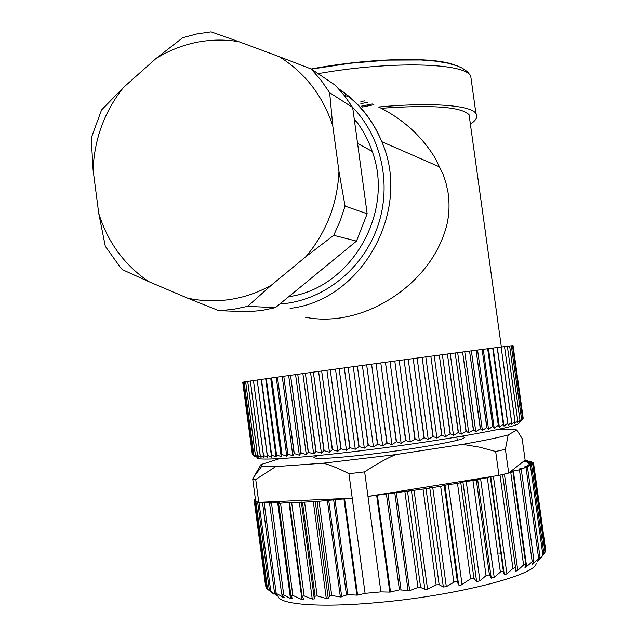<?xml version="1.0" encoding="UTF-8"?>
<svg xmlns="http://www.w3.org/2000/svg" width="637" height="637" viewBox="0 0 637 637"><rect width="100%" height="100%" fill="white"/><g stroke="black" fill="none" stroke-linecap="round" stroke-linejoin="round"><path stroke-width="0.96" d="M523.128 417.88L513.072 345.668M523.176 418.27L513.064 345.628L523.184 418.262L521.17 420.874L522.674 418.756L512.49 345.668L511.376 345.811M252.308 454.42L242.713 382.224L252.308 454.42L254.84 456.403L252.77 454.778L255.588 456.737L253.813 455.073L256.878 457L255.349 455.28L258.718 457.183L257.475 455.423L261.114 457.286L260.238 455.479L264.052 457.318L263.407 455.455L267.532 457.262L267.309 455.344L271.561 457.127L271.665 455.152L276.116 456.904L276.554 454.874L281.188 456.602L281.968 454.515L286.761 456.211L287.876 454.07L292.821 455.742L294.278 453.536L299.342 455.192L301.126 452.923L306.293 454.563L308.212 452.254L313.651 453.855L316.079 451.466L321.382 453.066L323.907 450.646L329.456 452.206L332.482 449.706L337.825 451.283L340.906 448.759L346.448 450.295L350.024 447.684L355.295 449.244L359.109 446.585L364.308 448.145L368.114 445.462L373.449 446.991L377.693 444.236L382.67 445.796L386.858 443.034L391.914 444.562L396.501 441.728L401.151 443.296L405.626 440.47L410.308 442.014L415.125 439.116L419.361 440.708L424.25 437.786L428.247 439.395L432.969 436.488L436.926 438.081L441.672 435.151L445.359 436.767L450.319 433.797L453.496 435.461L458.226 432.515L461.307 434.179L466.173 431.193L468.744 432.913L473.347 429.967L475.783 431.679L480.29 428.733L482.384 430.477L486.779 427.546L488.531 429.322L492.783 426.4L494.201 428.207L498.285 425.301L499.36 427.14L503.389 424.234L503.994 426.137L507.713 423.279L508.103 425.19L511.702 422.331L511.67 424.298L515.022 421.479L514.68 423.478L517.785 420.691L517.133 422.721L519.975 419.974L519.028 422.036L521.607 419.329L520.373 421.423L522.666 418.764L512.498 345.668M258.041 456.801C248.446 461.467 296.914 458.831 369.691 449.666C442.42 440.541 511.607 428.255 518.55 423.796L519.513 422.538M242.721 382.224L243.127 382.168M243.119 382.128L252.77 454.778L243.119 382.128L244.075 381.993M253.813 455.073L244.098 381.961L253.781 455.065M244.098 381.961L245.579 381.754M255.397 455.288L245.619 381.714L255.349 455.28M245.619 381.714L247.642 381.436M257.539 455.423L247.697 381.396L257.475 455.423M247.697 381.396L250.261 381.037M260.238 455.479L250.333 381.006L260.167 455.479M250.333 381.006L253.438 380.576L263.407 455.455M263.495 455.455L253.438 380.552M253.526 380.536L257.173 380.026L267.206 455.344M267.309 455.344L257.173 380.01M257.276 379.994L261.449 379.397L271.545 455.16M271.665 455.152L261.449 379.397M261.568 379.373L266.266 378.712L276.426 454.882M276.554 454.874L266.266 378.712M266.393 378.689L271.601 377.956L281.825 454.523M281.968 454.515L271.601 377.956M271.744 377.932L277.437 377.136L287.725 454.077M287.876 454.07L277.437 377.136M277.597 377.112L283.76 376.252L294.103 453.552M294.278 453.536L283.76 376.252M283.927 376.228L290.544 375.304L300.943 452.939M301.126 452.923L290.544 375.304M290.719 375.281L297.758 374.301L308.212 452.254M308.404 452.23L297.758 374.301M297.949 374.277L305.37 373.25L315.88 451.49M316.079 451.466L305.37 373.25M305.569 373.218L313.348 372.151L323.907 450.646M324.122 450.622L313.348 372.151M313.555 372.119L321.661 371.005L332.267 449.73M332.482 449.706L321.661 371.005M321.876 370.973L330.261 369.826L340.906 448.759M341.129 448.727L330.261 369.826M330.484 369.794L339.107 368.616L349.793 447.715M350.024 447.684L339.107 368.616M339.33 368.584L348.152 367.382L358.878 446.617M359.109 446.585L348.152 367.382M348.383 367.35L357.357 366.124L368.114 445.462M368.353 445.438L357.357 366.124M357.596 366.092L366.673 364.858L377.454 444.268M377.693 444.236L366.673 364.858M366.912 364.826L376.053 363.592L386.858 443.034M387.097 443.002L376.053 363.592M376.292 363.56L385.441 362.318L396.262 441.767M396.501 441.728L385.441 362.318M385.68 362.286L394.789 361.06L405.626 440.47M405.857 440.438L394.789 361.06M395.028 361.028L404.049 359.809L414.894 439.156M415.125 439.116L404.049 359.809M404.28 359.778L413.174 358.591L424.019 437.826M424.25 437.786L413.174 358.591M413.405 358.559L422.124 357.389L432.969 436.488M433.192 436.456L422.124 357.389M422.347 357.357L430.835 356.226L441.672 435.151M441.895 435.119L430.835 356.226M431.058 356.194L439.283 355.096L450.104 433.829M450.319 433.797L439.283 355.096M439.49 355.072L447.413 354.021L458.226 432.515M458.425 432.483L447.413 354.021M447.62 353.989L455.192 352.986L465.981 431.225M466.173 431.193L455.192 352.986M455.383 352.962L462.589 352.014L473.347 429.967M473.53 429.935L462.589 352.014M462.765 351.99L469.557 351.098L480.29 428.733M480.457 428.701L469.557 351.098M469.732 351.075L476.078 350.239L486.779 427.546M486.939 427.515L476.078 350.239M476.237 350.223L482.121 349.458L492.783 426.4M492.927 426.368L482.121 349.458M482.273 349.434L487.671 348.734L498.285 425.301M498.421 425.277L487.671 348.734M487.807 348.718L492.696 348.089L503.27 424.266M503.389 424.234L492.696 348.089M492.823 348.073L497.194 347.515L507.713 423.279M507.824 423.255L497.194 347.515M497.298 347.499L501.136 347.014L511.607 422.355M511.702 422.331L501.136 347.014M501.239 347.03L504.528 346.592L514.951 421.503M515.022 421.479L504.528 346.592M504.615 346.608L507.363 346.249L517.722 420.715M517.785 420.691L507.363 346.249M507.434 346.265L509.632 345.979L519.927 419.99M519.975 419.974L509.632 345.979M509.68 346.002L511.328 345.787L521.576 419.345M521.607 419.329L511.328 345.787M512.498 345.7L513.064 345.628M259.148 456.275L258.63 456.506M522.651 418.772L512.474 345.668M261.21 379.453L271.561 457.127M265.701 378.808L276.116 456.904M270.709 378.099L281.188 456.602M276.219 377.319L286.761 456.211M282.223 376.483L292.821 455.742M288.68 375.575L299.342 455.192M295.576 374.62L306.293 454.563M302.878 373.608L313.651 453.855M310.561 372.541L321.382 453.066M318.58 371.443L329.456 452.206M326.9 370.296L337.825 451.283M335.492 369.118L346.448 450.295M344.298 367.915L355.295 449.244M353.28 366.697L364.308 448.145M362.389 365.455L373.449 446.991M371.578 364.205L382.67 445.796M380.807 362.955L391.914 444.562M390.027 361.712L401.151 443.296M399.176 360.478L410.308 442.014M408.221 359.26L419.361 440.708M417.108 358.074L428.247 439.395M425.795 356.911L436.926 438.081M434.235 355.78L445.359 436.767M442.389 354.698L453.496 435.461M450.208 353.662L461.307 434.179M457.677 352.675L468.744 432.913M464.739 351.743L475.783 431.679M471.38 350.876L482.384 430.477M477.567 350.063L488.531 429.322M483.268 349.323L494.201 428.207M488.475 348.654L499.36 427.14M493.157 348.049L503.994 426.137M497.322 347.523L508.103 425.19M470.393 124.191C476.317 120.186 478.164 116.595 475.927 113.418C470.663 105.304 431.687 102.095 378.633 106.992L381.276 108.274C404.009 120.082 421.901 136.565 434.952 157.729L443.018 174.148L446.051 183.313L448.09 192.724C449.849 205.289 449.133 217.185 445.924 228.396C439.323 250.445 426.742 269.523 408.198 285.647C398.921 293.792 388.451 300.728 376.793 306.469C364.913 312.21 352.659 316.048 340.039 317.974C327.657 319.702 316.063 319.448 305.25 317.186M381.276 108.274C432.181 104.651 461.443 106.817 469.079 114.756L469.652 118.872M344.402 95.598L349.116 96.505M354.196 118.673C362.071 128.403 368.075 139.312 372.223 151.407C395.067 212.941 350.708 288.378 288.752 296.675M362.421 107.024L373.879 104.715M352.675 107.486L344.577 95.821L335.285 85.231L311.182 68.987L321.048 80.254L329.655 92.684L352.675 107.486L367.159 213.769L356.481 241.12L275.383 307.647L261.903 310.466L248.287 311.716L218.889 310.697L187.533 298.116C201.531 301.19 215.736 301.651 230.148 299.486C244.56 297.264 258.303 292.479 271.386 285.145L306.007 256.568C326.447 232.163 337.435 203.776 338.964 171.409L332.769 125.776C322.744 95.574 304.844 72.514 279.07 56.597L238.803 41.668C224.511 39.295 210.25 39.558 196.013 42.456C181.8 45.418 168.447 50.777 155.961 58.54L123.315 87.619C104.428 111.706 94.348 139.097 93.074 169.8L98.735 213.363C107.764 242.299 124.422 265.048 148.716 281.602L187.533 298.116M279.07 56.597L311.182 68.987M155.961 58.54L182.723 37.71L196.737 33.968L211.062 31.85L238.803 41.668M329.655 92.684L332.769 125.776M338.964 171.409L345.055 206.109L367.159 213.769M345.055 206.109L340.142 221.039L333.708 235.324L356.481 241.12M333.708 235.324L306.007 256.568M271.386 285.145L247.618 306.349L275.383 307.647M247.618 306.349L233.325 309.359L218.889 310.697M148.716 281.602L122.344 269.65L120.568 267.667L105.312 246.32L98.735 213.363M93.074 169.8L91.234 138.03L101.53 109.97L123.315 87.619M372.231 103.982L361.195 106.212M365.081 593.35L380.902 591.892L364.651 471.882C375.742 464.469 386.086 458.704 395.681 454.603L323.301 463.187C330.85 465.201 339.394 468.713 348.933 473.705L352.237 498.198L344.601 498.851L357.58 595.085L365.081 593.35L352.237 498.198L258.765 502.354L255.732 479.526L275.773 466.579L323.301 463.187M364.651 471.882L348.933 473.705M395.681 454.603L462.645 444.347C483.539 440.693 498.715 437.563 508.183 434.96L516.79 429.975C514.21 429.211 508.055 429.019 498.349 429.402M279.428 458.712L261.011 464.556L262.038 465.934C264.108 466.515 268.687 466.738 275.773 466.579M317.783 455.574L313.89 457.302C314.375 459.484 333.581 458.417 371.506 454.101C415.603 448.918 462.374 440.573 464.047 437.834C464.811 437.101 463.425 436.679 459.89 436.576M376.666 495.283L377.391 495.196L390.521 592.028L389.796 592.107L376.666 495.283L367.979 496.446L498.978 475.369L508.692 473.044L525.143 460.121L522.133 438.535L516.79 429.975M462.645 444.347L479.35 447.126L495.666 451.474L498.978 475.369M508.692 473.044L505.404 449.356L495.666 451.474M505.404 449.356L508.183 434.96M260.883 464.715L252.706 478.944L255.708 501.526L258.765 502.354M255.732 479.526L252.706 478.944M357.58 595.085L356.903 595.133L343.932 498.914L319.081 501.271L291.73 502.943L289.62 502.967L290.958 502.33L288.983 502.346L280.551 503.254L278.608 503.27L279.667 502.489L269.555 503.214L271.561 502.267L262.548 502.816L264.506 502.099M343.932 498.914L344.601 498.851M255.604 500.793L254.848 501.064L266.441 588.381L274.045 594.265L269.395 590.547L278.106 596.184L274.459 592.45L284.277 597.721L281.634 594.034L290.464 598.446L292.51 598.828L290.87 595.284L292.845 595.42L301.978 599.648L303.937 599.505L302.065 596.16L304.152 595.906L312.249 599.051L314.32 598.915L315.084 596.216L317.154 595.913L326.287 598.493L328.238 598.215L329.775 595.898L331.726 595.491L340.365 596.988L347.794 594.639L356.903 595.133M266.218 586.733L265.573 585.976M278.305 594.528C274.117 603.94 315.355 608.311 377.391 602.57C456.625 595.762 537.676 574.574 536.107 563.148M545.758 551.124L543.918 553.784M540.582 558.323L543.934 553.935L537.254 561.699L539.993 556.985L532.15 564.796L533.902 560.281L524.912 568.037L525.708 563.793L523.59 564.947L517.77 570.386L515.596 571.349L515.484 567.463L512.944 568.499L506.901 573.881L504.297 574.685L503.357 571.23L500.371 572.09L494.216 577.385L491.238 578.141L489.431 574.845L486.055 575.649L479.924 580.84L476.619 581.581L473.928 578.34L470.624 578.81L457.509 483.483L448.337 484.55L440.669 486.334L423.04 489.097L377.391 495.196M390.521 592.028L399.423 589.862L409.671 590.595L417.952 587.497L420.635 587.481L424.879 589.297L427.538 589.153L436.13 584.862L439.148 584.686L443.336 586.995L446.314 586.669L455.582 581.278L457.087 581.653L458.751 585.029L460.368 585.562L470.624 578.81M380.902 591.892L389.796 592.107M500.865 553.163L497.736 553.059M490.601 476.715L487.337 477.79L480.585 478.634L476.349 479.995L462.916 482.018L457.509 483.483M545.758 551.172L533.575 463.704L528.161 463.625L533.456 462.319L527.102 462.374L531.338 461.22L524.084 461.427L527.317 460.416L524.681 460.479M533.575 463.704L527.173 465.169L531.6 465.376L524.076 466.985L527.508 467.311L518.844 469.055L521.281 469.493L511.495 471.348L512.944 471.89L509.242 472.614M255.421 499.376L254.123 499.758L255.469 499.79M254.848 501.064L255.652 501.12M338.613 88.75C358.137 101.649 372.541 119.302 381.81 141.701C412.243 210.911 361.665 300.409 290.098 308.364M352.436 107.104C381.404 136.7 391.827 184.101 378.147 225.156C364.436 266.21 328.119 297.137 287.98 303.156L279.747 304.072M354.602 121.627L356.306 121.364M471.428 81.114L470.719 76.01C464.875 62.864 391.604 60.603 318.102 73.653M311.198 68.995C369.46 57.887 433.861 56.526 454.364 64.894M368.027 102.239L360.853 103.656M270.781 591.415L258.948 502.346M276.721 595.452L276.617 594.679M347.794 594.639L335.038 499.902M276.171 593.206L264.148 502.824M282.573 597.132L282.287 594.998M270.04 502.967L269.945 502.259M283.68 594.624L271.513 503.19M290.464 598.446L277.684 502.513M292.845 595.42L280.551 503.254M301.978 599.648L288.983 502.346M304.152 595.906L291.73 502.943M312.249 599.051L299.279 502.099M314.32 598.915L301.349 502.02M315.084 596.216L302.519 502.37M317.154 595.913L304.613 502.282M326.287 598.493L313.261 501.319M328.238 598.215L315.227 501.215M329.775 595.898L317.099 501.383M331.726 595.491L319.081 501.271M340.365 596.988L327.378 500.348M341.719 596.893L328.716 500.236M346.448 594.831L333.684 500.013M267.54 589.305L255.899 501.606M255.007 500.969L254.848 499.822M527.165 461.355L527.054 460.527M531.035 462.311L530.908 461.371M532.978 463.609L532.827 462.518M545.001 552.303L532.691 463.967M542.899 555.138L530.446 465.695M538.321 560.592L538.241 560.011M525.31 467.12L525.246 466.658M538.631 558.219L526.035 467.693M533.551 563.689L533.312 561.953M520.429 469.318L520.341 468.665M532.182 561.508L519.45 469.931M526.688 566.97L513.342 470.902M523.59 564.947L510.747 472.391M517.77 570.386L504.416 474.095M515.5 567.495L502.609 474.525L515.484 567.456M512.944 568.499L500.005 475.13M506.901 573.881L493.388 476.269M504.289 574.646L490.737 476.691L504.297 574.685M503.373 571.278L490.355 477.153M500.371 572.09L487.337 477.79M494.216 577.385L480.585 478.634M491.238 578.141L477.591 479.239M489.431 574.845L476.349 479.995M486.055 575.649L472.957 480.64M479.924 580.84L466.228 481.413M476.619 581.581L462.916 482.018M473.928 578.34L460.798 482.878M462.104 584.846L448.337 484.55M458.576 584.742L444.921 485.211M457.477 582.17L444.228 485.649M453.783 581.971L440.669 486.334M446.314 586.669L432.698 487.225M443.336 586.995L429.744 487.703M439.148 584.686L426.01 488.611M436.13 584.862L423.04 489.097M427.538 589.153L414.018 490.1M424.879 589.297L411.406 490.506M420.635 587.481L407.529 491.318M417.952 587.497L404.901 491.724M409.671 590.595L396.349 492.68M408.094 590.762L394.781 492.887M401.015 589.774L388.005 493.978M399.423 589.862L386.428 494.193M501.359 347.014L469.079 114.756M339.473 89.706C358.527 102.517 372.645 119.844 381.81 141.701L439.984 167.085M311.366 69.114L349.976 63.262L387.742 60.101L421.137 59.974L435.302 61.112L447.437 63.079L457.342 65.922L462.47 68.231L467.598 71.854L470.719 76.01L475.927 113.418M357.572 143.413L372.223 151.407M360.884 101.586L364.468 100.901M456.848 437.078L457.278 440.247M262.038 465.934L253.335 477.583M269.387 590.531L257.651 502.123M274.451 592.402L262.548 502.832M281.626 593.947L269.555 503.238M290.854 595.149L278.608 503.294M302.049 596.009L289.628 502.999M265.565 585.976L254.123 499.774M527.444 461.339L527.317 460.416M531.489 462.287L531.338 461.22M545.503 548.736L533.456 462.319M543.942 553.935L531.6 465.376M539.993 556.985L527.508 467.311M533.902 560.281L521.281 469.493M525.708 563.785L512.944 471.89M503.357 571.23L490.347 477.161M313.89 457.302L313.953 457.756"/></g></svg>
